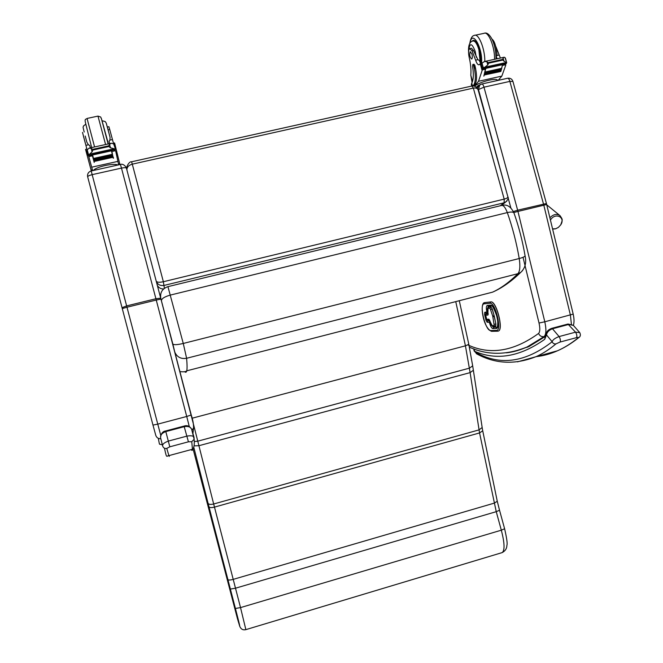 <?xml version="1.0" encoding="UTF-8"?>
<svg xmlns="http://www.w3.org/2000/svg" width="663" height="663" viewBox="0 0 663 663"><rect width="100%" height="100%" fill="white"/><g stroke="black" fill="none" stroke-linecap="round" stroke-linejoin="round"><path stroke-width="0.99" d="M184.662 371.653C185.64 372.681 186.336 372.407 186.734 370.824C187.223 368.959 187.173 364.774 186.61 358.277L183.27 343.459C177.352 344.843 173.88 345.033 172.844 344.039L174.485 350.86M525.055 255.719L525.071 255.785C524.922 256.614 522.966 257.526 519.22 258.52L183.27 343.459L167.93 286.656C162.261 288.645 159.882 292.598 160.811 298.507L172.844 344.039M160.496 296.295L160.496 295.831M161.441 300.596C161.664 298.524 164.697 296.668 170.557 295.027L507.319 212.591C511.115 211.737 513.336 211.87 513.982 212.98C518.839 226.729 522.535 240.992 525.071 255.785L525.071 255.785C526.629 262.705 525.171 268.25 520.695 272.418L522.56 270.587M131.589 161.789L471.89 86.033L473.349 88.104C475.91 87.649 477.526 88.32 478.205 90.11L478.238 90.218M507.858 196.754L507.866 196.795C507.933 197.682 506.706 198.452 504.195 199.107L504.12 202.779L506.814 201.196M126.865 169.844C126.956 167.084 128.763 165.195 132.293 164.167L131.581 161.797C129.244 161.175 126.169 166.844 126.724 168.941L126.774 169.521M126.708 168.145L126.716 168.941M156.327 281.576C157.827 284.709 160.463 285.985 164.225 285.388L504.12 202.779L500.242 205.779M164.383 288.322L163.363 281.734L132.293 164.167L473.349 88.104L504.195 199.107L163.363 281.734C159.609 282.529 157.239 282.38 156.253 281.294M157.38 285.554C158.979 287.957 161.068 289.085 163.653 288.927M473.324 370.286L470.117 372.623L479.556 432.939L496.247 511.67L499.537 510.245L504.609 528.751L501.319 530.185L240.528 607.598L213.668 503.996C210.627 504.709 208.762 504.468 208.074 503.283L235.415 608.46L240.528 607.598L245.857 629.635C242.716 630.38 240.586 628.996 239.459 625.474M472.669 365.761L482.15 427.428M455.746 301.624L465.426 345.821L468.816 344.337L472.678 365.843L469.462 368.156L197.773 441.168L193.679 425.066M192.088 418.229L465.426 345.821L470.117 372.623L198.917 445.71L197.773 441.168L194.309 441.558M237.395 618.438L192.999 448.652M194.126 445.876L198.917 445.71L213.668 503.996L479.034 429.889L482.167 427.511L482.705 430.735M469.984 48.532L471.468 48.217L473.531 50.554L472.048 50.877L469.677 48.606C468.401 49.783 468.219 52.626 469.131 57.117C470.689 63.747 471.252 69.781 470.813 75.234L472.089 82.527M471.749 86.066L471.318 84.524L471.758 83.124C473.515 79.833 473.796 74.289 472.586 66.499L472.818 64.485L473.714 65.745C475.877 74.737 475.885 81.143 473.747 84.947L472.984 85.892M498.178 80.356L501.825 76.112L505.736 65.223L504.924 63.863M502.653 64.369L500.722 71.496M506.176 62.587L503.955 63.076L506.623 62.488L506.366 63.466L502.637 64.286L501.659 68.422M501.468 69.093L501.303 69.681M501.104 70.319L500.93 70.875M502.537 64.701L485.838 68.372L483.841 76.137L485.415 69.201L482.332 69.88L478.52 81.284L474.609 86.132M501.825 76.112L478.52 81.284M501.618 69.06L501.626 68.33L485.117 71.977L484.96 72.59L501.618 69.06L485.192 72.54M501.253 70.286L501.278 69.59L484.786 73.228L484.62 73.817L501.253 70.286L484.852 73.767M500.88 71.463L500.905 70.792L484.446 74.43L484.272 74.985L500.88 71.463L484.496 74.936M506.2 62.587L502.72 60.093L488.581 63.192L487.794 64.899L486.874 61.593L484.371 61.56L480.816 63.963L480.783 64.618L482.117 68.886L485.755 67.999M485.838 68.372L482.183 68.786L483.269 67.626L487.131 66.781L484.761 67.303M487.794 64.899L484.694 67.319M502.72 60.093L503.068 58.046L504.17 57.217L504.957 57.565L506.698 62.546M486.874 61.593L488.581 63.192M499.512 78.806L498.261 80.339M473.896 85.958L474.923 84.69L473.747 84.947M472.91 64.468L474.012 64.228L474.915 65.488C477.07 74.471 477.078 80.878 474.923 84.69M497.217 58.742L496.197 56.57L496.065 58.758M486.982 66.814L487.239 67.228L487.297 66.648L503.938 62.985L503.88 63.565L503.615 63.151M484.446 74.43L484.421 75.101M484.786 73.228L484.777 73.933M485.117 71.977L485.109 72.706M472.048 50.877L475.628 60.176C476.755 63.549 477.94 65.073 479.183 64.75L480.368 63.607L481.313 63.714M500.408 58.046L495.874 46.65M480.866 63.499L479.109 60.308L477.874 59.687L475.628 60.176M482.332 69.88L483.12 68.67M485.407 68.165L485.415 69.201M497.523 80.455L497.507 80.389C497.2 77.356 479.125 81.922 474.7 86.165M481.189 84.193L477.832 85.759L476.564 87.309M478.446 86.654L477.832 85.759M472.015 41.305L472.885 40.542C476.54 38.205 482.001 54.175 480.609 63.209M499.098 55.046L496.869 55.535L496.197 56.57M496.869 55.535L497.035 54.142M473.531 50.554L477.874 59.687M471.923 54.076L470.233 51.697C469.263 54.822 469.76 57.267 471.716 59.048C472.446 58.319 472.52 56.67 471.923 54.076M92.215 154.736L93.657 159.783M91.32 170.946L85.544 149.349L86.845 149.067M118.669 164.855L115.71 151.139L114.285 149.879M111.707 150.443L113.224 158.208L111.384 150.426L115.611 149.498L113.663 143.904L111.392 143.258L109.528 144.294L108.707 145.835L92.671 149.349L91.162 148.313L88.95 148.18L86.828 150.327L88.063 155.034M111.475 150.824L92.563 154.985L93.823 159.742M92.165 154.752L94.204 162.418M92.447 155.797L88.95 156.559L88.917 157.106L92.638 170.656M118.014 161.349L91.66 167.2M112.246 154.305L93.541 158.432L93.74 159.17L112.428 155.043L112.246 154.305M112.528 155.498L93.856 159.626L94.047 160.33L112.702 156.203L112.528 155.498M112.793 156.634L94.154 160.753L94.337 161.424L112.959 157.305L112.793 156.634M92.563 154.985L88.229 155.614L88.452 154.496L92.281 153.659L89.563 154.255M114.309 148.794L110.456 147.816L108.889 146.531L92.853 150.053L92.091 151.852L89.513 154.264M108.889 146.531L108.707 145.835M113.448 143.233L114.6 142.984L119.928 164.573M113.539 158.142L112.619 155.59M109.727 143.622L109.072 141.219L109.668 143.639M115.495 148.96L114.251 144.285L113.663 143.904M92.397 154.131L111.268 149.979L111.127 149.407L92.248 153.559L92.422 154.206L92.273 153.65M111.268 149.979L111.135 149.506L113.887 148.902M82.51 132.393L87.093 149.83M113.638 143.896L109.718 129.451L108.119 129.799M109.718 129.451L108.881 126.683L107.373 127.006M89.737 145.454L90.375 147.866L89.737 145.454L88.419 144.791L85.875 145.346M88.95 156.559L89.571 155.316M117.939 165.021C114.036 162.8 95.953 166.811 93.375 170.49M92.853 150.053L92.671 149.349M85.875 124.304L91.668 147.584M112.437 139.545L109.917 140.092L109.072 141.219M109.917 140.092L110.075 137.316L106.345 123.475M85.212 136.048L86.82 142.131L88.419 144.791M85.353 143.349L83.306 135.633M485.689 315.207L486.41 313.947M487.877 320.096L486.675 319.276M486.551 313.914L488.134 313.798L486.451 313.939L485.647 315.24L486.625 319.301L487.587 320.113L489.534 320.014M493.38 326.478L495.7 326.337L495.874 323.992L494.366 316.541L492.294 309.099L490.91 306.853L488.747 307.077M489.899 320.892L489.327 322.135L490.172 321.978M487.769 312.008L486.924 312.174L488.009 312.994L485.962 313.127M498.062 331.144L498.452 331.028C503.83 329.47 496.255 300.488 490.835 301.905L484.645 302.626M558.403 227.376L560.666 224.931L558.403 227.376L555.644 228.768L552.577 228.859M550.447 220.058C555.196 211.994 565.97 217.215 560.674 224.931C562.912 218.981 562.655 219.76 560.053 215.666C556.862 213.494 553.472 214.19 549.892 217.754M545.284 336.431L544.713 339.315L546.262 333.746M477.128 354.092L474.095 350.909L474.633 351.299L473.97 348.953M579.371 337.135L578.716 337.666C580.506 336.539 580.846 334.848 579.744 332.611L575.534 332.171L559.091 336.572C555.072 338.072 552.76 339.796 552.155 341.735C552.917 343.451 554.193 344.163 555.992 343.873L560.094 342.042L576.512 337.633C578.26 337.26 578.774 337.368 578.045 337.948C571.15 343.492 564.312 347.768 557.533 350.768C550.298 353.959 543.163 355.915 536.11 356.636M475.446 352.177L474.633 351.299C496.645 360.805 520.007 356.81 544.713 339.315L546.503 334.948L546.32 333.439C546.76 331.276 548.533 329.577 551.649 328.367L552.486 328.773L568.763 324.439L573.396 325.4L579.653 332.511M517.43 361.865L557.533 350.768C564.561 347.694 571.622 343.335 578.716 337.666L578.045 337.948M475.802 352.418C500.059 366.026 525.51 362.462 552.155 341.735L546.503 334.948C546.992 332.122 548.989 330.066 552.486 328.773L559.091 336.572C560.392 338.735 560.724 340.558 560.094 342.042M162.684 446.05L160.603 437.853C160.214 435.094 161.946 433.005 165.816 431.588L184.248 426.69C187.994 426.002 190.455 426.831 191.615 429.168L194.143 439.296L194.044 437.423C193.472 435.831 191.11 435.392 186.949 436.113L168.311 441.102C164.043 442.702 162.178 444.376 162.708 446.124C163.396 447.981 164.756 448.743 166.769 448.403L169.811 446.812L188.425 441.815L191.756 441.691L192.444 449.265C192.353 450.633 191.955 450.741 191.242 449.589M169.131 455.556C169.397 456.832 169.322 456.848 168.908 455.614L192.444 449.265C192.593 449.497 194.922 447.467 194.143 439.287L191.756 441.691M188.425 441.815L184.049 426.077C187.099 425.024 189.618 426.052 191.615 429.168L191.673 429.384M167.979 286.64L501.477 205.48C503.399 205.033 505.347 207.403 507.319 212.591C512.507 227.334 516.477 242.65 519.22 258.52C520.38 266.178 519.958 271.233 517.927 273.686L186.61 358.277C181.115 359.197 177.203 357.216 174.866 352.318M492.601 292.143C501.941 288.057 511.306 281.477 520.695 272.418L517.927 273.686C509.358 282.181 500.921 288.33 492.601 292.143L186.734 370.824C185.773 371.786 183.502 372.042 179.905 371.587M501.966 205.373C506.888 204.047 510.9 206.583 513.982 212.98L513.999 213.03M506.35 352.824C513.17 352.094 520.107 350.13 527.151 346.94L544.132 336.564C541.522 336.978 539.682 335.934 538.596 333.423C513.726 351.415 490.189 355.26 467.987 344.959M545.45 336.207L544.132 336.564C546.229 334.334 546.453 329.412 544.804 321.795L539.027 323.038C540.188 328.376 540.047 331.84 538.596 333.423M573.18 314.105L544.804 321.795L517.96 211.422L513.808 212.525M523.024 257.302L539.027 323.038M546.693 204.519L517.96 211.422L517.646 210.188L513.377 211.522M573.371 325.376C574.291 322.483 574.233 318.729 573.188 314.113L546.428 203.516L517.646 210.188L483.982 87.176L478.487 89.555L504.46 184.529M508.007 197.516L510.858 207.942M512.93 81.45L509.872 81.392L483.982 87.176C483.294 84.897 482.548 83.845 481.744 84.019L479.714 85.113L478.487 89.555M481.96 83.969L507.551 78.275C508.405 78.085 509.184 79.129 509.872 81.392L543.793 205.091L570.387 315.033L571.398 324.074M528.37 346.807L527.201 346.931M160.836 438.765C158.266 438.815 156.576 437.655 155.755 435.284L152.979 425.091L157.769 424.129L126.989 307.218L122.274 308.593L152.979 425.091M160.719 435.21L157.769 424.129L186.726 416.472L189.278 426.541M91.212 170.971L120.434 164.465L121.478 168.104L92.157 174.651L91.212 170.971C88.668 171.758 87.45 173.482 87.541 176.143L87.682 176.872C87.756 176.118 89.248 175.372 92.157 174.651L126.641 305.908L155.904 298.74L156.253 300.049L126.989 307.218L126.641 305.908L122.033 307.673L122.274 308.593M87.682 176.872L122.033 307.665M160.703 298.168L160.952 299.104L156.253 300.049L186.726 416.472L191.259 414.988L160.952 299.112L126.418 168.145L160.703 298.168L155.904 298.74L121.478 168.104C124.254 167.548 125.895 167.565 126.418 168.145C127.105 168.402 123.799 163.057 120.434 164.465M191.914 430.188L193.563 427.991L193.704 425.198M193.695 425.19L160.952 299.104M230.301 589.075L235.415 588.23L496.247 511.67L501.319 530.185C504.609 542.815 504.908 550.282 502.222 552.586L501.816 552.71M208.969 506.772C209.599 507.734 211.431 507.85 214.464 507.112L479.556 432.939L482.722 430.793L497.267 501.253M227.807 579.545C228.362 580.233 230.127 580.183 233.103 579.404L494.101 503.184L497.275 501.294L499.537 510.245M459.285 300.712L468.807 344.312M245.816 629.651L502.222 552.586C505.289 550.928 506.847 548.516 506.888 545.351C507.585 544 506.83 538.472 504.609 528.751M193.778 447.202L208.074 503.283M235.415 608.46C240.371 627.612 241.017 630.894 237.354 618.314M471.758 83.124L472.537 85.925M505.712 64.725L502.645 65.405M483.269 67.626L482.026 63.151M502.537 59.438L488.399 62.546M503.988 61.336L503.068 58.046M474.915 65.488L473.714 65.745M506.623 62.488L505.38 58.029M482.374 68.264L481.139 63.847M482.076 70.435L480.211 63.723M472.528 81.392L470.813 75.234M470.1 43.037C472.089 28.99 482.995 48.076 481.52 63.358M475.736 68.977L473.879 66.201M475.147 35.238L483.932 33.357C488.266 30.722 494.863 46.717 494.557 59.322M469.769 43.584C470.606 38.446 472.106 35.727 474.277 35.421C478.504 32.81 485.059 48.847 484.827 61.452L503.946 57.267M468.716 50.388C469.744 42.565 471.907 42.896 475.205 51.391L476.249 57.217M468.559 51.83C468.244 45.498 469.619 41.893 472.694 41.031C474.907 40.518 476.97 43.393 478.893 49.667L480.219 62.653M115.437 150.725L111.964 151.487M88.452 154.496L87.193 149.714M92.091 151.852L91.162 148.313M110.456 147.816L109.528 144.294M119.771 163.711L118.511 163.993M92.397 169.803L91.08 170.101M86.903 150.6L85.917 150.816M115.014 144.435L114.334 144.584M93.549 159.808L93.234 158.606M113.837 148.91L111.152 149.498M88.917 157.106L88.51 155.556M101.273 118.196L108.135 143.979M94.577 146.946L87.06 118.445L97.975 116.108L105.591 144.534M108.392 143.921L102.061 120.823M486.683 319.309L485.697 315.24L487.893 315.091L488.018 308.386L490.04 308.204L492.733 316.135L494.225 325.599L492.186 325.674L488.888 319.185L486.683 319.309M487.893 315.091L488.217 314.022M490.048 321.248L488.888 319.185M490.305 322.317L490.04 321.215M492.186 325.674L493.09 326.486C491.789 326.188 490.852 324.812 490.264 322.342L490.313 322.351M494.391 324.174L495.775 324.016L495.592 326.37L494.225 325.599M495.874 323.992L494.258 316.574L492.874 316.732M494.366 316.541L494.051 315.712L492.733 316.135M494.159 315.687L492.195 309.124L490.877 309.555M492.294 309.099L490.802 306.878L490.04 308.204M490.91 306.853L488.78 307.06L488.018 308.386M489.882 320.834L487.877 320.933L487.338 320.063M487.703 311.743L484.736 312.339L484.595 314.469L485.971 320.188L487.106 319.956M485.971 320.188L487.123 322.235L489.393 322.392C490.429 326.196 491.598 328.276 492.899 328.624L496.057 328.533C501.054 329.014 495.054 304.068 490.421 305.129L487.305 305.428C486.203 305.925 486.062 308.088 486.866 311.908M487.877 320.933L487.123 322.235M485.929 314.237L485.954 313.127L484.736 312.339M485.913 314.187L484.595 314.469M488.573 306.223L487.305 305.428M487.786 307.798L488.258 306.248L491.382 305.958L490.421 305.129M491.382 305.958C492.236 305.096 494.059 308.535 496.86 316.276C498.891 323.776 496.819 328.79 497.225 327.108L496.057 328.533M496.819 327.199L493.653 327.307L492.899 328.624M490.239 322.235L489.393 322.392M493.653 327.307L492.394 326.271M496.504 330.389L490.653 330.522C485.457 331.243 478.827 303.811 484.214 303.845L489.974 303.264C495.336 301.996 502.314 330.994 496.504 330.389L497.399 331.21L491.813 331.326M497.698 331.202L498.352 331.052C503.731 329.494 496.156 300.513 490.736 301.93L484.545 302.659C479.598 302.676 482.755 327.779 491.532 331.334L490.653 330.522M484.214 303.845L485.067 302.51M489.974 303.264L490.835 301.905M497.888 331.177L498.452 331.028M545.069 336.638L528.917 346.558L513.734 351.564M526.182 347.379L527.375 347.246L526.207 347.362M555.992 343.873C549.494 349.318 543.038 353.503 536.624 356.412C515.582 364.923 495.667 364.103 476.871 353.959L476.2 353.503M551.773 328.334L567.901 324.05L575.534 332.171C576.851 334.326 577.183 336.141 576.512 337.633M164.507 448.229C166.894 459.965 166.637 455.423 168.908 455.614L166.769 448.403M160.529 437.481C161.076 433.486 162.783 431.306 165.651 430.967L169.811 446.812M194.06 437.464L191.731 429.549M478.172 90.002C477.203 87.135 475.156 85.8 472.031 85.999M507.875 196.845C508.836 197.964 507.982 199.795 505.305 202.356M501.162 205.555L505.314 202.348M507.866 196.795L478.205 90.11M469.421 347.188C487.413 355.393 506.656 355.31 527.151 346.94L529.381 346.343M478.827 86.19L477.261 88.104M546.428 203.516L512.93 81.425C512.068 79.021 510.353 77.952 507.783 78.217M158.333 438.342C160.015 447.542 159.153 442.461 159.717 444.251L162.36 444.765M192.925 433.61L193.563 427.991C193.654 424.254 192.883 419.919 191.259 414.988M505.438 63.756L505.736 64.8M483.385 67.593L484.123 67.427M486.592 67.452L503.209 63.789M487.239 67.228L503.88 63.565M502.612 64.377L506.3 63.565M480.501 63.582L481.86 63.283M473.539 40.402L472.885 40.542M484.802 33.158C487.951 31.807 495.709 39.39 496.057 58.999M497.043 54.374C496.081 45.938 494.399 40.849 491.987 39.109M474.451 40.658L473.324 40.899M89.339 148.089L111.011 143.349M93.558 159.8L93.317 158.896M88.527 154.462L89.066 154.346M114.251 144.285L115.486 148.943M92.422 154.206L111.251 150.062M94.047 160.33L112.702 156.203M93.74 159.17L112.428 155.043M94.337 161.424L112.959 157.305M111.409 150.509L115.627 149.581M88.229 155.614L92.48 154.678M85.759 123.857L85.759 123.857C84.143 117.923 86.074 119.754 87.06 118.445M98.008 116.1L100.66 117.003L101.538 119.05L108.127 143.979M110.075 137.316L106.196 123.045L105.21 121.561L102.251 120.782M84.209 132.02C82.303 124.859 83.389 127.752 83.513 125.929L85.568 124.371M488.639 307.102C487.346 307.624 487.04 309.198 487.728 311.834L488.217 314.063M558.345 227.417L555.528 228.843L552.635 229.1M546.768 204.826L559.68 215.367M474.095 350.909L473.805 348.895M573.271 325.268L568.025 324.016M165.651 430.967L184.049 426.077"/></g></svg>
